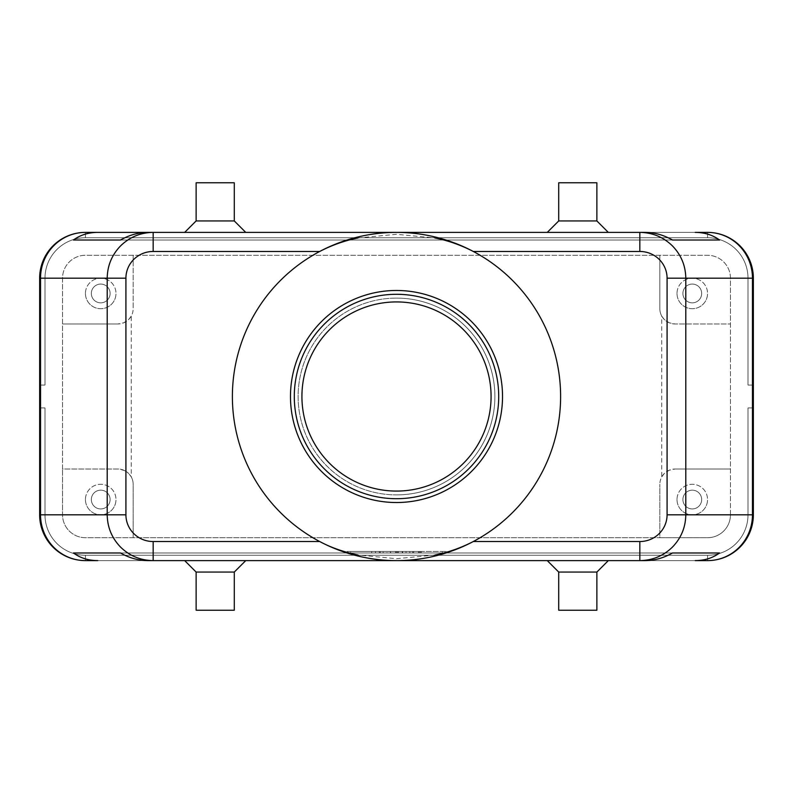 <?xml version="1.0" encoding="UTF-8"?>
<svg xmlns="http://www.w3.org/2000/svg" width="793" height="793" viewBox="0 0 793 793"><rect width="100%" height="100%" fill="white"/><g stroke="black" fill="none" stroke-linecap="round" stroke-linejoin="round"><path stroke-width="0.59" stroke-dasharray="3.96 2.97" d="M290.476 396.5A106.024 106.024 0 0 1 396.5 290.476A106.024 106.024 0 0 1 502.524 396.5A106.024 106.024 0 0 1 396.5 502.524A106.024 106.024 0 0 1 290.476 396.5M434.98 555.021L396.5 558.708L358.02 555.021M736.162 543.423A40.453 40.453 0 0 0 748.007 514.816A40.453 40.453 0 0 1 707.554 555.269L85.446 555.269A40.453 40.453 0 0 1 56.838 543.423A40.453 40.453 0 0 0 85.446 555.269L707.554 555.269A40.453 40.453 0 0 0 748.007 514.816L748.007 407.949L753.35 407.949L753.35 514.816A45.796 45.796 0 0 1 707.554 560.611A45.796 45.796 0 0 0 739.938 547.2A45.796 45.796 0 0 1 707.554 560.611A45.796 45.796 0 0 0 739.938 547.2A45.796 45.796 0 0 1 707.554 560.611A45.796 45.796 0 0 0 739.938 547.2A45.796 45.796 0 0 1 707.554 560.611A45.796 45.796 0 0 0 753.35 514.816A45.796 45.796 0 0 1 739.938 547.2A45.796 45.796 0 0 0 753.35 514.816A45.796 45.796 0 0 1 739.938 547.2A45.796 45.796 0 0 0 753.35 514.816A45.796 45.796 0 0 1 739.938 547.2A45.796 45.796 0 0 0 753.35 514.816L753.35 407.949L753.35 514.816L753.35 407.949L753.35 514.816L753.35 407.949L753.35 514.816L753.35 407.949L748.007 407.949L748.007 514.816A40.453 40.453 0 0 1 707.554 555.269L85.446 555.269A40.453 40.453 0 0 1 44.993 514.816L44.993 407.949L39.65 407.949L39.65 514.816A45.796 45.796 0 0 0 85.446 560.611A45.796 45.796 0 0 1 53.062 547.2A45.796 45.796 0 0 0 85.446 560.611A45.796 45.796 0 0 1 53.062 547.2A45.796 45.796 0 0 0 85.446 560.611A45.796 45.796 0 0 1 53.062 547.2A45.796 45.796 0 0 0 85.446 560.611A45.796 45.796 0 0 1 53.062 547.2A45.796 45.796 0 0 0 85.446 560.611L707.554 560.611A45.796 45.796 0 0 0 753.35 514.816L748.007 514.816L748.007 407.949L753.35 407.949L748.007 407.949L748.007 514.816A40.453 40.453 0 0 1 736.162 543.423A40.453 40.453 0 0 0 748.007 514.816L748.007 407.949L753.35 407.949L748.007 407.949L748.007 514.816A40.453 40.453 0 0 1 707.554 555.269A40.453 40.453 0 0 0 748.007 514.816L748.007 407.949L753.35 407.949L748.007 407.949L748.007 514.816L753.35 514.816L748.007 514.816L753.35 514.816L748.007 514.816L753.35 514.816L748.007 514.816L753.35 514.816L753.35 278.184A45.796 45.796 0 0 0 707.554 232.389A45.796 45.796 0 0 1 739.938 245.8A45.796 45.796 0 0 0 707.554 232.389A45.796 45.796 0 0 1 739.938 245.8A45.796 45.796 0 0 0 707.554 232.389A45.796 45.796 0 0 1 739.938 245.8A45.796 45.796 0 0 0 707.554 232.389A45.796 45.796 0 0 1 739.938 245.8A45.796 45.796 0 0 0 707.554 232.389L85.446 232.389A45.796 45.796 0 0 0 53.062 245.8A45.796 45.796 0 0 1 85.446 232.389A45.796 45.796 0 0 0 53.062 245.8A45.796 45.796 0 0 1 85.446 232.389A45.796 45.796 0 0 0 53.062 245.8A45.796 45.796 0 0 1 85.446 232.389A45.796 45.796 0 0 0 53.062 245.8A45.796 45.796 0 0 1 85.446 232.389A45.796 45.796 0 0 0 39.65 278.184A45.796 45.796 0 0 1 53.062 245.8A45.796 45.796 0 0 0 39.65 278.184A45.796 45.796 0 0 1 53.062 245.8A45.796 45.796 0 0 0 39.65 278.184A45.796 45.796 0 0 1 53.062 245.8A45.796 45.796 0 0 0 39.65 278.184A45.796 45.796 0 0 1 53.062 245.8A45.796 45.796 0 0 0 39.65 278.184L39.65 385.051L44.993 385.051L39.65 385.051L39.65 278.184L39.65 385.051L44.993 385.051L44.993 278.184A40.453 40.453 0 0 1 56.838 249.577A40.453 40.453 0 0 0 44.993 278.184A40.453 40.453 0 0 1 85.446 237.731A40.453 40.453 0 0 0 44.993 278.184A40.453 40.453 0 0 1 85.446 237.731A40.453 40.453 0 0 0 44.993 278.184A40.453 40.453 0 0 1 85.446 237.731A40.453 40.453 0 0 0 44.993 278.184L44.993 385.051L39.65 385.051L39.65 278.184L39.65 385.051L39.65 278.184L39.65 385.051L39.65 278.184L44.993 278.184L44.993 385.051L44.993 278.184L44.993 385.051L39.65 385.051L44.993 385.051L44.993 278.184L44.993 385.051L39.65 385.051L44.993 385.051L44.993 278.184L39.65 278.184L44.993 278.184L39.65 278.184L39.65 514.816A45.796 45.796 0 0 0 53.062 547.2A45.796 45.796 0 0 1 39.65 514.816A45.796 45.796 0 0 0 53.062 547.2A45.796 45.796 0 0 1 39.65 514.816A45.796 45.796 0 0 0 53.062 547.2A45.796 45.796 0 0 1 39.65 514.816L39.65 407.949L39.65 514.816L39.65 407.949L39.65 514.816L39.65 407.949L39.65 514.816L39.65 407.949L44.993 407.949L44.993 514.816A40.453 40.453 0 0 0 85.446 555.269L707.554 555.269L85.446 555.269A40.453 40.453 0 0 1 44.993 514.816L44.993 407.949L39.65 407.949L44.993 407.949L44.993 514.816A40.453 40.453 0 0 0 85.446 555.269L707.554 555.269A40.453 40.453 0 0 0 736.162 543.423A40.453 40.453 0 0 1 707.554 555.269L85.446 555.269A40.453 40.453 0 0 1 44.993 514.816L44.993 407.949L39.65 407.949L44.993 407.949L44.993 514.816A40.453 40.453 0 0 0 85.446 555.269L707.554 555.269A40.453 40.453 0 0 0 736.162 543.423M56.838 543.423A40.453 40.453 0 0 1 44.993 514.816L44.993 407.949L39.65 407.949L44.993 407.949L44.993 514.816A40.453 40.453 0 0 0 56.838 543.423M707.554 232.389L707.554 237.731A40.453 40.453 0 0 1 736.162 249.577A40.453 40.453 0 0 0 707.554 237.731A40.453 40.453 0 0 1 748.007 278.184A40.453 40.453 0 0 0 707.554 237.731A40.453 40.453 0 0 1 748.007 278.184A40.453 40.453 0 0 0 707.554 237.731A40.453 40.453 0 0 1 748.007 278.184A40.453 40.453 0 0 0 707.554 237.731L85.446 237.731A40.453 40.453 0 0 0 56.838 249.577A40.453 40.453 0 0 1 85.446 237.731L707.554 237.731L85.446 237.731L707.554 237.731L85.446 237.731L707.554 237.731L85.446 237.731L707.554 237.731L707.554 232.389L85.446 232.389L707.554 232.389L85.446 232.389L707.554 232.389L707.554 237.731L707.554 232.389L85.446 232.389L707.554 232.389L85.446 232.389L85.446 237.731L85.446 232.389M753.35 278.184A45.796 45.796 0 0 0 739.938 245.8A45.796 45.796 0 0 1 753.35 278.184A45.796 45.796 0 0 0 739.938 245.8A45.796 45.796 0 0 1 753.35 278.184A45.796 45.796 0 0 0 739.938 245.8A45.796 45.796 0 0 1 753.35 278.184L753.35 385.051L748.007 385.051L748.007 278.184A40.453 40.453 0 0 0 736.162 249.577A40.453 40.453 0 0 1 748.007 278.184L748.007 385.051L753.35 385.051L753.35 278.184L753.35 385.051L748.007 385.051L748.007 278.184L748.007 385.051L753.35 385.051L753.35 278.184L753.35 385.051L748.007 385.051L748.007 278.184L748.007 385.051L753.35 385.051L753.35 278.184A45.796 45.796 0 0 0 739.938 245.8A45.796 45.796 0 0 1 753.35 278.184L748.007 278.184L748.007 385.051L748.007 278.184L753.35 278.184M661.749 476.89L664.316 473.49A15.265 15.265 0 0 1 675.111 469.02L669.272 470.18L664.316 473.49A15.265 15.265 0 0 0 659.845 484.285A15.265 15.265 0 0 1 661.749 476.89L661.749 316.11L664.316 319.51A15.265 15.265 0 0 0 675.111 323.98L669.272 322.82L664.316 319.51A15.265 15.265 0 0 1 659.845 308.715L659.845 255.287L707.554 255.287A22.898 22.898 0 0 1 730.452 278.184L730.452 323.98L675.111 323.98L730.452 323.98L730.452 514.816A22.898 22.898 0 0 1 707.554 537.713L659.845 537.713L659.845 484.285L659.845 537.713L85.446 537.713A22.898 22.898 0 0 1 62.548 514.816L62.548 469.02L117.889 469.02A15.265 15.265 0 0 1 128.684 473.49L124.511 470.527L118.742 469.04L62.548 469.02L62.548 278.184A22.898 22.898 0 0 1 85.446 255.287L659.845 255.287L659.845 308.715A15.265 15.265 0 0 0 661.749 316.11M131.251 316.11L128.684 319.51A15.265 15.265 0 0 1 117.889 323.98L123.728 322.82L128.684 319.51A15.265 15.265 0 0 0 133.155 308.715A15.265 15.265 0 0 1 131.251 316.11L131.251 476.89L128.684 473.49A15.265 15.265 0 0 1 133.155 484.285L133.155 537.713L133.155 484.285A15.265 15.265 0 0 0 131.251 476.89M701.666 499.55A9.387 9.387 0 0 1 692.289 508.937A9.387 9.387 0 0 1 682.902 499.55A9.387 9.387 0 0 1 692.289 490.163A9.387 9.387 0 0 1 701.666 499.55A9.387 9.387 0 0 1 692.289 508.937A9.387 9.387 0 0 1 682.902 499.55A9.387 9.387 0 0 1 692.289 490.163A9.387 9.387 0 0 1 701.666 499.55M677.014 499.55A15.265 15.265 0 0 0 692.289 514.816A15.265 15.265 0 0 0 707.554 499.55A15.265 15.265 0 0 1 692.289 514.816A15.265 15.265 0 0 1 677.014 499.55A15.265 15.265 0 0 1 692.289 484.285A15.265 15.265 0 0 1 707.554 499.55A15.265 15.265 0 0 0 692.289 484.285A15.265 15.265 0 0 0 677.014 499.55M110.098 293.45A9.387 9.387 0 0 1 100.711 302.837A9.387 9.387 0 0 1 91.334 293.45A9.387 9.387 0 0 1 100.711 284.063A9.387 9.387 0 0 1 110.098 293.45A9.387 9.387 0 0 1 100.711 302.837A9.387 9.387 0 0 1 91.334 293.45A9.387 9.387 0 0 1 100.711 284.063A9.387 9.387 0 0 1 110.098 293.45M85.446 293.45A15.265 15.265 0 0 0 100.711 308.715A15.265 15.265 0 0 0 115.986 293.45A15.265 15.265 0 0 1 100.711 308.715A15.265 15.265 0 0 1 85.446 293.45A15.265 15.265 0 0 1 100.711 278.184A15.265 15.265 0 0 1 115.986 293.45A15.265 15.265 0 0 0 100.711 278.184A15.265 15.265 0 0 0 85.446 293.45M701.666 293.45A9.387 9.387 0 0 1 692.289 302.837A9.387 9.387 0 0 1 682.902 293.45A9.387 9.387 0 0 1 692.289 284.063A9.387 9.387 0 0 1 701.666 293.45A9.387 9.387 0 0 1 692.289 302.837A9.387 9.387 0 0 1 682.902 293.45A9.387 9.387 0 0 1 692.289 284.063A9.387 9.387 0 0 1 701.666 293.45M677.014 293.45A15.265 15.265 0 0 0 692.289 308.715A15.265 15.265 0 0 0 707.554 293.45A15.265 15.265 0 0 1 692.289 308.715A15.265 15.265 0 0 1 677.014 293.45A15.265 15.265 0 0 1 692.289 278.184A15.265 15.265 0 0 1 707.554 293.45A15.265 15.265 0 0 0 692.289 278.184A15.265 15.265 0 0 0 677.014 293.45M110.098 499.55A9.387 9.387 0 0 1 100.711 508.937A9.387 9.387 0 0 1 91.334 499.55A9.387 9.387 0 0 1 100.711 490.163A9.387 9.387 0 0 1 110.098 499.55A9.387 9.387 0 0 1 100.711 508.937A9.387 9.387 0 0 1 91.334 499.55A9.387 9.387 0 0 1 100.711 490.163A9.387 9.387 0 0 1 110.098 499.55M85.446 499.55A15.265 15.265 0 0 0 100.711 514.816A15.265 15.265 0 0 0 115.986 499.55A15.265 15.265 0 0 1 100.711 514.816A15.265 15.265 0 0 1 85.446 499.55A15.265 15.265 0 0 1 100.711 484.285A15.265 15.265 0 0 1 115.986 499.55A15.265 15.265 0 0 0 100.711 484.285A15.265 15.265 0 0 0 85.446 499.55M234.292 572.06L196.129 572.06M215.21 560.611L184.68 560.611L215.21 560.611M234.292 610.223L196.129 610.223M558.708 572.06L596.871 572.06M577.79 560.611L608.32 560.611L577.79 560.611M558.708 610.223L596.871 610.223M234.292 220.94L196.129 220.94M215.21 232.389L184.68 232.389L215.21 232.389M234.292 182.777L196.129 182.777M558.708 220.94L596.871 220.94M577.79 232.389L608.32 232.389L577.79 232.389M558.708 182.777L596.871 182.777M396.5 491.075A94.575 94.575 0 0 1 301.925 396.5A94.575 94.575 0 0 1 396.5 301.925A94.575 94.575 0 0 1 491.075 396.5A94.575 94.575 0 0 1 396.5 491.075M358.02 237.979L396.5 234.292L434.98 237.979M473.312 541.53A164.111 164.111 0 0 1 232.389 396.5A164.111 164.111 0 0 1 473.312 251.47A164.111 164.111 0 0 1 473.312 541.53M294.292 396.5A102.208 102.208 0 0 1 396.5 294.292A102.208 102.208 0 0 1 498.708 396.5A102.208 102.208 0 0 1 396.5 498.708A102.208 102.208 0 0 1 294.292 396.5M396.5 494.891A98.391 98.391 0 0 0 494.891 396.5A98.391 98.391 0 0 0 396.5 298.109A98.391 98.391 0 0 1 494.891 396.5A98.391 98.391 0 0 1 396.5 494.891A98.391 98.391 0 0 1 298.109 396.5A98.391 98.391 0 0 1 396.5 298.109A98.391 98.391 0 0 0 298.109 396.5A98.391 98.391 0 0 0 396.5 494.891M133.155 255.287L133.155 308.715L133.155 255.287M117.889 323.98L62.548 323.98L117.889 323.98M675.111 469.02L730.452 469.02L675.111 469.02M730.452 514.816L730.452 278.184A22.898 22.898 0 0 0 707.554 255.287L85.446 255.287A22.898 22.898 0 0 0 62.548 278.184L62.548 514.816A22.898 22.898 0 0 0 85.446 537.713L707.554 537.713A22.898 22.898 0 0 0 730.452 514.816M639.842 232.389L153.158 232.389L639.842 232.389M753.35 385.051L748.007 385.051L753.35 385.051M153.158 560.611L639.842 560.611L153.158 560.611M707.554 560.611L707.554 555.269L707.554 560.611L707.554 555.269L707.554 560.611L707.554 555.269L707.554 560.611L707.554 555.269L707.554 560.611L85.446 560.611L707.554 560.611L85.446 560.611L707.554 560.611L85.446 560.611L85.446 555.269L85.446 560.611L85.446 555.269L85.446 560.611L85.446 555.269L85.446 560.611L85.446 555.269L85.446 560.611L707.554 560.611L85.446 560.611M53.062 547.2A45.796 45.796 0 0 1 39.65 514.816A45.796 45.796 0 0 0 53.062 547.2M419.398 551.452L413.678 551.452L419.398 551.452L419.398 552.979L421.311 552.979L413.678 552.979L413.678 551.452L418.446 551.452L413.678 551.452L413.678 552.979L421.311 552.979L409.862 552.979L409.862 551.452L421.311 551.452L409.862 551.452L409.862 552.979L421.311 552.979L413.678 552.979L419.398 552.979L419.398 551.452M413.678 552.979L413.678 551.452L413.678 552.979M375.505 552.979L375.505 551.452L371.689 551.452L375.505 551.452L375.505 552.979L371.689 552.979L371.689 551.452L371.689 552.979L375.505 552.979M350.704 552.979L446.122 552.979L396.5 552.979L442.296 552.979L396.5 552.979L396.5 551.452L350.704 551.452L446.122 551.452L346.878 551.452L406.046 551.452L386.954 551.452L396.5 551.452L396.5 552.979L350.704 552.979L350.704 551.452M442.296 552.979L442.296 551.452M446.122 552.979L446.122 551.452M346.878 552.979L396.5 552.979L396.5 551.452L396.5 552.979L346.878 552.979L346.878 551.452M383.138 552.979L398.413 552.979L379.322 552.979L379.322 551.452L398.413 551.452L379.322 551.452L379.322 552.979L383.138 552.979L383.138 551.452L383.138 552.979M406.046 552.979L406.046 551.452L406.046 552.979L402.229 552.979L402.229 551.452L402.229 552.979L396.5 552.979L396.5 551.452L396.5 552.979L390.771 552.979L390.771 551.452L390.771 552.979L386.954 552.979L386.954 551.452L386.954 552.979L406.046 552.979M120.516 552.979L672.484 552.979L120.516 552.979M147.845 560.611L645.155 560.611M120.516 240.021L672.484 240.021L120.516 240.021M645.155 232.389L147.845 232.389M39.65 514.816L44.993 514.816L39.65 514.816M44.993 278.184L39.65 278.184L44.993 278.184M418.446 552.979L418.446 551.452L418.446 552.979M420.349 552.979L420.349 551.452L420.349 552.979M412.717 552.979L412.717 551.452L412.717 552.979M397.452 552.979L397.452 551.452M395.548 552.979L395.548 551.452M380.283 552.979L380.283 551.452M402.606 552.979L402.606 551.452M390.394 552.979L390.394 551.452M421.311 552.979L421.311 551.452M398.413 552.979L398.413 551.452"/><path stroke-width="1.19" d="M301.925 396.5A94.575 94.575 0 0 1 396.5 301.925A94.575 94.575 0 0 1 491.075 396.5A94.575 94.575 0 0 1 396.5 491.075A94.575 94.575 0 0 1 301.925 396.5M639.842 541.53L639.842 560.611C652.451 560.413 663.285 555.943 672.335 547.2C681.108 538.169 685.598 527.375 685.796 514.816L667.082 514.816A27.24 26.714 0 0 1 639.842 541.53L473.312 541.53C460.931 547.923 448.154 552.414 434.98 555.021M667.082 278.184L752.468 278.184A45.796 44.923 -90 0 0 739.314 245.8A45.796 44.923 -90 0 0 707.554 232.389L695.263 232.389C704.62 232.458 712.719 234.996 719.558 240.021L672.484 240.021C663.642 234.996 654.532 232.458 645.155 232.389L153.158 232.389C140.549 232.587 129.715 237.057 120.665 245.8C111.892 254.831 107.402 265.625 107.204 278.184L107.204 514.816L40.532 514.816A45.796 44.923 90 0 0 53.686 547.2A45.796 44.923 90 0 0 85.446 560.611L97.737 560.611C88.38 560.542 80.281 558.004 73.442 552.979L120.516 552.979C129.358 558.004 138.468 560.542 147.845 560.611L153.158 560.611L153.158 541.53A27.24 26.714 180 0 1 125.918 514.816L107.204 514.816C107.402 527.375 111.892 538.169 120.665 547.2C129.715 555.943 140.549 560.413 153.158 560.611L645.155 560.611C654.532 560.542 663.642 558.004 672.484 552.979L719.558 552.979C712.719 558.004 704.62 560.542 695.263 560.611L707.554 560.611A45.796 44.923 -90 0 0 739.314 547.2A45.796 44.923 -90 0 0 752.468 514.816L685.796 514.816L685.796 278.184C685.598 265.625 681.108 254.831 672.335 245.8C663.285 237.057 652.451 232.587 639.842 232.389L639.842 251.47A27.24 26.714 0 0 1 667.082 278.184L667.082 514.816M97.737 232.389L147.845 232.389C138.468 232.458 129.358 234.996 120.516 240.021L73.442 240.021C80.281 234.996 88.38 232.458 97.737 232.389L85.446 232.389A45.796 44.923 90 0 0 53.686 245.8A45.796 44.923 90 0 0 40.532 278.184L125.918 278.184A27.24 26.714 180 0 1 153.158 251.47L153.158 232.389L85.446 232.389A45.796 45.796 0 0 0 53.062 245.8A45.796 45.796 0 0 1 85.446 232.389M707.554 560.611A45.796 45.796 0 0 0 753.35 514.816L753.35 278.184A45.796 45.796 0 0 0 739.938 245.8A45.796 45.796 0 0 1 753.35 278.184L752.468 278.184L752.468 514.816L753.35 514.816A45.796 45.796 0 0 1 707.554 560.611L695.263 560.611M234.292 572.06L234.292 610.223L196.129 610.223L196.129 572.06L234.292 572.06L245.741 560.611M596.871 572.06L558.708 572.06L558.708 610.223L596.871 610.223L596.871 572.06L608.32 560.611M196.129 220.94L234.292 220.94L234.292 182.777L196.129 182.777L196.129 220.94L184.68 232.389M558.708 220.94L558.708 182.777L596.871 182.777L596.871 220.94L558.708 220.94L547.259 232.389M153.158 251.47L319.688 251.47C332.287 244.997 345.064 240.497 358.02 237.979M396.5 232.389A164.111 164.111 0 0 1 560.611 396.5A164.111 164.111 0 0 1 396.5 560.611A164.111 164.111 0 0 1 232.389 396.5A164.111 164.111 0 0 1 396.5 232.389M396.5 498.708A102.208 102.208 0 0 1 294.292 396.5A102.208 102.208 0 0 1 396.5 294.292A102.208 102.208 0 0 1 498.708 396.5A102.208 102.208 0 0 1 396.5 498.708M396.5 502.524A106.024 106.024 0 0 1 290.476 396.5A106.024 106.024 0 0 1 396.5 290.476A106.024 106.024 0 0 1 502.524 396.5A106.024 106.024 0 0 1 396.5 502.524M434.98 237.979C447.936 240.497 460.713 244.997 473.312 251.47L639.842 251.47M358.02 555.021C343.448 551.938 330.671 547.438 319.688 541.53L153.158 541.53M707.554 232.389A45.796 45.796 0 0 1 739.938 245.8A45.796 45.796 0 0 0 707.554 232.389L695.263 232.389M39.65 278.184L39.65 514.816A45.796 45.796 0 0 0 53.062 547.2A45.796 45.796 0 0 1 39.65 514.816L40.532 514.816L40.532 278.184L39.65 278.184A45.796 45.796 0 0 1 53.062 245.8A45.796 45.796 0 0 0 39.65 278.184M85.446 560.611A45.796 45.796 0 0 1 53.062 547.2A45.796 45.796 0 0 0 85.446 560.611L97.737 560.611M73.442 552.979L120.516 552.979M672.484 552.979L719.558 552.979M73.442 240.021L120.516 240.021M672.484 240.021L719.558 240.021M125.918 514.816L125.918 278.184M596.871 220.94L608.32 232.389M245.741 232.389L234.292 220.94M547.259 560.611L558.708 572.06M196.129 572.06L184.68 560.611"/></g></svg>
